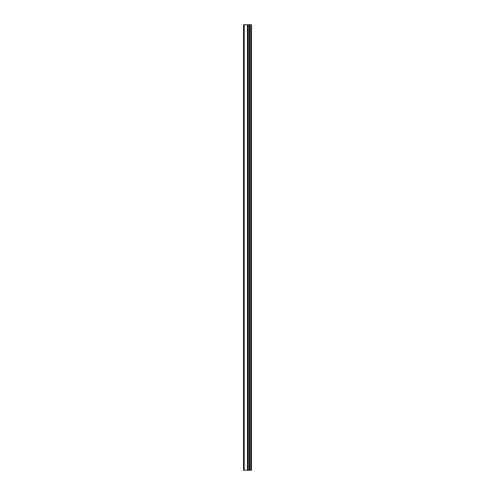 <?xml version="1.0" encoding="UTF-8"?>
<svg xmlns="http://www.w3.org/2000/svg" width="495" height="495" viewBox="0 0 495 495"><rect width="100%" height="100%" fill="white"/><g stroke="black" fill="none" stroke-linecap="round" stroke-linejoin="round"><path stroke-width="0.74" d="M243.54 470.25L247.562 470.25L247.562 24.75L243.54 24.75L243.54 470.25M247.562 470.25L251.46 470.25L251.46 24.75L247.562 24.75M250.817 470.25L250.817 24.75M249.115 470.25L249.115 24.75L249.115 470.25M248.051 470.25L248.051 24.75M244.202 470.25L244.202 24.75M249.746 470.25L249.746 24.75M249.604 470.25L249.604 24.75M249.195 470.25L249.195 24.75M247.97 470.25L247.97 24.75M247.42 470.25L247.42 24.75"/></g></svg>
